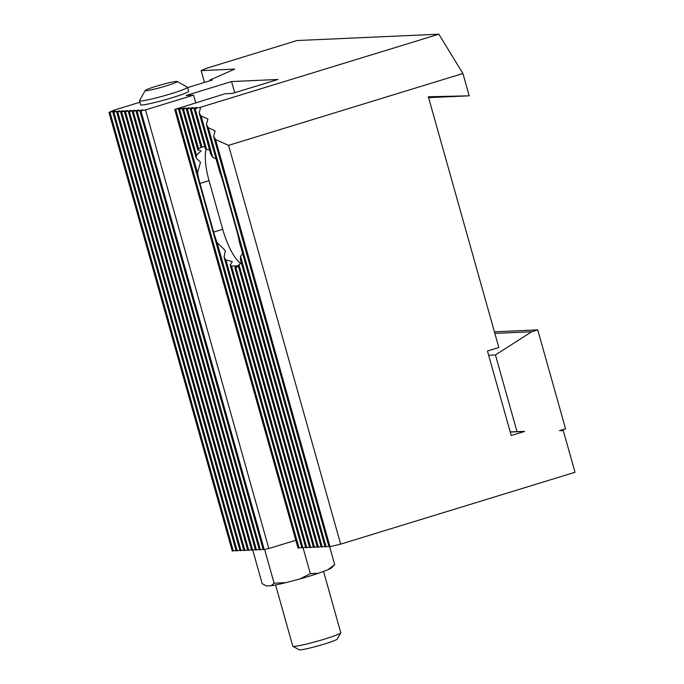 <?xml version="1.0" encoding="UTF-8"?>
<svg xmlns="http://www.w3.org/2000/svg" width="684" height="684" viewBox="0 0 684 684"><rect width="100%" height="100%" fill="white"/><g stroke="black" fill="none" stroke-linecap="round" stroke-linejoin="round"><path stroke-width="1.03" d="M340.658 544.139L575.022 472.276L563.291 430.561L559.486 430.646L565.548 428.791L537.752 329.893L531.69 331.749L495.438 354.936L516.993 431.613L524.56 431.442L511.23 435.528L487.461 350.986L498.824 347.506L428.338 96.76L469.207 95.828L462.931 73.504L228.567 145.367L340.658 544.139L329.996 546.696L215.554 139.553L213.63 136.407L328.97 546.738L329.996 546.696M213.63 136.407L215.144 130.806L208.329 127.763L206.397 124.616L219.675 171.855A37.381 11.277 -107 0 1 223.164 182.414L236.844 231.064A37.381 11.277 -107 0 1 239.297 241.666L325.097 546.918L328.824 546.225M322.267 547.046L240.58 256.449A37.381 11.277 -107 0 1 240.358 259.356L321.232 547.089L324.951 546.396M241.384 263.032L238.964 264.614A37.381 11.277 -107 0 1 238.246 265.794L317.367 547.26L321.087 546.567M314.529 547.388L235.835 267.41A37.381 11.277 -107 0 1 234.8 267.461L313.494 547.431L317.222 546.738M234.8 267.461L237.416 265.777L231.543 266.093A37.381 11.277 -107 0 1 230.192 265.007L309.63 547.61L313.349 546.918M306.791 547.73L225.917 260.006A37.381 11.277 -107 0 1 224.078 257.184L305.765 547.781L309.484 547.089M139.895 102.224L114.228 110.098L108.978 112.415L115.596 111.03L112.851 112.244L113.877 112.193L119.461 110.851L116.716 112.065L117.751 112.022L123.334 110.68L120.581 111.894L243.88 550.543L244.915 550.5L121.615 111.851L127.198 110.509L124.454 111.723L125.48 111.68L131.063 110.338L128.318 111.552L251.618 550.201L252.653 550.15L129.353 111.501L134.936 110.167L132.183 111.372L133.218 111.33L138.801 109.987L136.056 111.201L259.356 549.851L260.382 549.808L137.082 111.159L142.665 109.816L139.921 111.03L145.521 109.885L193.606 95.144L186.125 95.478L231.56 81.55L277.969 79.472L232.534 93.4L225.062 93.742L174.728 109.474L181.345 108.089L178.592 109.303L301.892 547.952L305.62 547.26M174.728 109.474L298.027 548.123L301.747 547.431M139.921 111.03L263.22 549.679L268.821 548.534L295.813 540.257M260.382 549.808L263.075 549.158M132.183 111.372L255.483 550.03L259.21 549.337M252.653 550.15L255.337 549.509M124.454 111.723L247.753 550.372L251.473 549.679M244.915 550.5L247.608 549.851M116.716 112.065L240.016 550.714L243.735 550.021M112.851 112.244L236.151 550.894L239.87 550.201M108.978 112.415L232.278 551.065L236.006 550.372M231.543 266.093L310.664 547.559M238.964 264.614L318.393 547.217M238.477 266.615L235.835 267.41M242.615 253.465L240.58 256.449M230.192 265.007L232.338 261.647L225.917 260.006M224.078 257.184L225.31 250.575L217.127 242.658L302.926 547.91M178.592 109.303L185.21 107.918L182.466 109.132L196.222 158.072A37.381 11.277 -107 0 1 196.445 155.157L183.492 109.081L189.075 107.747L186.33 108.961L187.365 108.91L192.948 107.568L190.203 108.782L200.968 147.103A37.381 11.277 -107 0 1 202.002 147.051L191.229 108.739L196.812 107.397L194.068 108.611L195.094 108.568L200.677 107.226L438.829 34.2L297.018 40.536L206.149 68.4L201.156 70.606L204.482 82.422M438.829 34.2L462.931 73.504M428.594 97.65L469.207 95.828M136.056 111.201L137.082 111.159M128.318 111.552L129.353 111.501M133.218 111.33L256.517 549.979M120.581 111.894L121.615 111.851M125.48 111.68L248.779 550.329M110.013 112.364L233.312 551.013M237.177 550.842L113.877 112.193M117.751 112.022L241.05 550.671M299.062 548.081L175.762 109.431M240.802 263.425A37.381 11.277 -107 0 1 222.719 229.311L213.639 232.098A37.381 11.277 -107 0 0 217.127 242.658M213.639 232.098L199.959 183.449A37.381 11.277 -107 0 1 197.505 172.847L200.48 162.253L196.222 158.072M179.627 109.26L197.505 172.847M182.466 109.132L183.492 109.081M186.33 108.961L197.838 149.899A37.381 11.277 -107 0 1 198.557 148.727L202.233 147.009M187.365 108.91L198.557 148.727M212.724 157.329L201.096 115.972L199.164 112.826L210.886 154.516A37.381 11.277 -107 0 1 212.724 157.329L216.067 159.021M208.329 127.763L326.131 546.867M194.068 108.611L205.26 148.428A37.381 11.277 -107 0 1 206.602 149.505L209.56 149.805M195.094 108.568L206.602 149.505M190.203 108.782L191.229 108.739M201.156 70.606L234.68 69.11L209.706 80.139L209.885 80.763M209.706 80.139L212.288 80.028L187.561 87.612M140.955 110.988L264.255 549.637M145.521 109.885L268.821 548.534M193.606 95.144L195.735 102.728M231.56 81.55L234.706 92.742M177.165 81.49L187.365 87.184A24.923 1.847 164.3 0 1 187.467 87.295L188.596 91.28A24.923 1.847 164.3 0 1 165.1 99.804A24.923 1.847 164.3 0 1 140.605 104.772L139.485 100.779A24.923 1.847 164.3 0 1 139.519 100.633L145.264 90.459A16.613 1.231 -15.7 0 0 161.569 87.253A16.613 1.231 -15.7 0 0 177.165 81.49A16.613 1.231 -15.7 0 0 162.04 84.559A16.613 1.231 -15.7 0 0 145.547 90.203A16.613 1.231 -15.7 0 0 145.264 90.459M199.164 112.826L200.677 107.226M202.002 147.051L204.738 146.564M206.397 124.616L207.91 119.016L201.096 115.972M228.567 145.367L215.554 139.553M196.445 155.157L201.19 150.831L197.838 149.899M510.255 432.074L524.56 431.442M206.166 149.129A37.381 11.277 -107 0 0 209.047 180.662L199.959 183.449M222.719 229.311L209.047 180.662M494.857 333.399L531.69 331.749M488.658 355.244L495.438 354.936M510.213 431.912L516.993 431.613M494.421 331.834L537.752 329.893M187.467 87.295A24.923 1.847 164.3 0 1 163.98 95.82A24.923 1.847 164.3 0 1 139.485 100.779M329.645 546.713L334.681 564.608L331.714 567.729A34.063 2.522 164.3 0 1 327.927 569.755L318.445 573.269A34.063 2.522 164.3 0 1 299.96 578.938L285.835 582.657A34.063 2.522 164.3 0 1 271.138 585.735L266.495 585.949L262.194 583.717L252.747 550.133M303.097 547.867L310.348 573.637L318.445 573.269M327.927 569.755L334.681 564.608M264.64 549.543L274.104 583.187L285.835 582.657M299.96 578.938L310.348 573.637M271.138 585.735L274.104 583.187M340.752 632.862L337.229 639.104A19.827 1.471 164.3 0 1 336.887 639.412A19.827 1.471 164.3 0 1 317.205 646.132A19.827 1.471 164.3 0 1 299.156 649.8L292.897 646.312A24.923 1.847 -15.7 0 0 315.589 641.703A24.923 1.847 -15.7 0 0 340.324 633.247A24.923 1.847 -15.7 0 0 340.752 632.862A24.923 1.847 -15.7 0 0 340.777 632.709L323.541 571.379M275.584 584.957L292.795 646.2A24.923 1.847 -15.7 0 0 292.897 646.312"/></g></svg>
